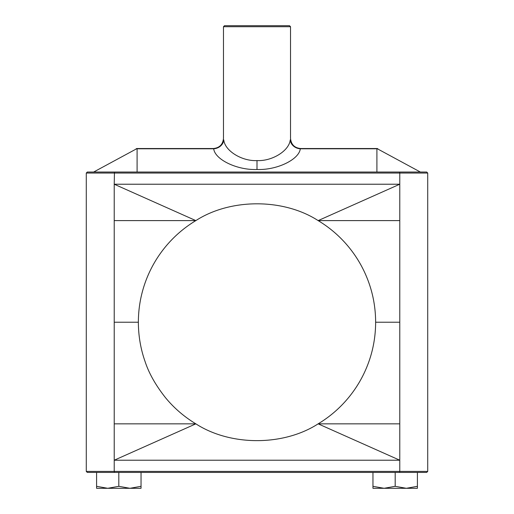 <?xml version="1.0" encoding="UTF-8"?>
<svg xmlns="http://www.w3.org/2000/svg" width="514" height="514" viewBox="0 0 514 514"><rect width="100%" height="100%" fill="white"/><g stroke="black" fill="none" stroke-linecap="round" stroke-linejoin="round"><path stroke-width="0.77" d="M279.655 25.7L234.345 25.7M257 169.498C237.166 170.269 214.955 159.648 213.696 148.784L213.696 148.784A10.164 8.854 166.1 0 0 223.77 139.866C224.734 150.73 241.779 161.357 257 160.586C272.221 161.357 289.266 150.73 290.23 139.866C290.628 137.893 290.628 137.893 290.23 139.866A10.164 8.854 13.9 0 0 300.304 148.784L300.304 148.784C299.045 159.648 276.834 170.269 257 169.498L257 160.586M223.468 26.715L224.483 25.7L289.517 25.7L290.532 26.715L223.468 26.715L223.468 138.369C222.864 144.537 219.472 147.929 213.304 148.533L137.09 148.533L93.644 172.029L426.704 172.029L427.719 173.045L399.776 173.045L399.776 220.602L318.147 220.602C283.503 198.218 230.497 198.218 195.853 220.602C184.288 227.58 174.201 236.267 165.579 246.662C156.622 257.52 149.799 269.587 145.102 282.854C140.63 295.595 138.382 308.721 138.362 322.227C138.414 335.918 140.663 349.045 145.102 361.599C148.931 373.325 155.761 385.384 165.579 397.785C174.047 408.058 184.141 416.745 195.853 423.844L114.224 460.223L114.224 423.844L195.853 423.844C230.497 446.229 283.503 446.229 318.147 423.844C329.712 416.873 339.805 408.187 348.421 397.785C357.371 386.952 364.195 374.886 368.898 361.599C373.337 349.045 375.586 335.918 375.638 322.227C375.586 308.528 373.337 295.402 368.898 282.854C364.195 269.561 357.371 257.501 348.421 246.662C339.805 236.26 329.712 227.58 318.147 220.602L399.776 184.224L114.224 184.224L114.224 220.602L195.853 220.602L114.224 184.224L114.461 172.029L87.296 172.029L86.281 173.045L399.776 173.045L399.539 172.029M118.811 486.315L107.696 488.3L141.042 488.3L141.042 486.315L129.926 488.3L118.811 486.315L118.811 472.417M141.042 486.315L141.042 472.417L372.958 472.417L372.958 488.3L384.074 488.3L372.958 486.315M96.587 486.315L96.587 488.3L107.696 488.3L96.587 486.315L96.587 472.417M395.189 486.315L384.074 488.3L417.413 488.3L417.413 486.315L406.304 488.3L395.189 486.315L395.189 472.417M417.413 486.315L417.413 472.417M427.719 471.402L426.704 472.417L87.296 472.417L86.281 471.402L114.224 471.402L114.224 460.223L399.776 460.223L399.776 423.844L318.147 423.844L399.776 460.223L399.776 471.402L427.719 471.402L427.719 173.045M399.776 423.844L399.776 220.602M114.224 220.602L114.224 423.844M377.886 148.784A2.03 2.03 0 0 0 376.91 148.533L420.356 172.029L376.91 172.029L376.91 148.784L300.304 148.784M399.539 472.417L399.776 471.402L114.224 471.402L114.461 472.417M223.77 139.866C223.372 137.893 223.372 137.893 223.77 139.866M213.696 148.784L137.09 148.784L137.09 172.029M399.776 322.227L375.638 322.227M114.224 322.227L138.362 322.227M290.532 26.715L290.532 138.369C291.136 144.537 294.528 147.929 300.696 148.533L376.91 148.533M86.281 471.402L86.281 173.045M137.09 148.533A2.03 2.03 0 0 0 136.114 148.784"/></g></svg>
